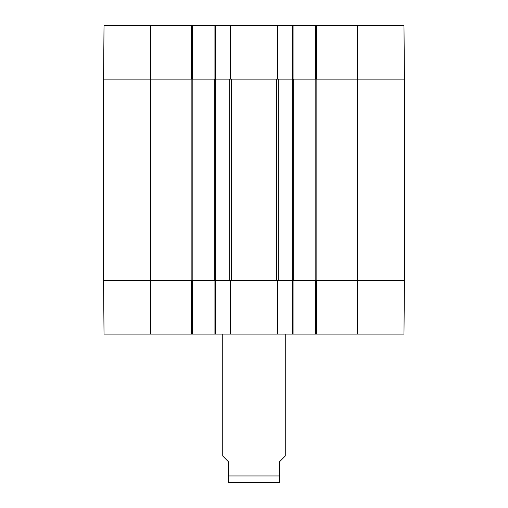 <?xml version="1.0" encoding="UTF-8"?>
<svg xmlns="http://www.w3.org/2000/svg" width="508" height="508" viewBox="0 0 508 508"><rect width="100%" height="100%" fill="white"/><g stroke="black" fill="none" stroke-linecap="round" stroke-linejoin="round"><path stroke-width="0.76" d="M293.078 79.134L293.078 25.4L214.922 25.4L214.922 79.134M293.078 25.4L315.741 25.4L315.741 79.134M316.522 25.4L316.522 79.134L404.444 79.134L403.974 25.4L315.741 25.4M150.444 25.4L104.026 25.4L103.556 79.134L191.478 79.134L191.478 25.4L150.444 25.4L150.444 79.134L103.556 79.134L103.556 280.378L104.026 334.105L192.259 334.105L192.259 280.378M192.259 79.134L192.259 25.4L191.478 25.4M192.259 25.4L214.922 25.4M215.703 25.4L215.703 79.134L231.413 79.134L231.413 280.378L215.703 280.378L215.703 334.105L293.078 334.105L293.078 280.378M231.413 79.134L292.297 79.134L292.297 25.4M357.556 334.105L403.974 334.105L404.444 280.378L316.522 280.378L316.522 334.105L357.556 334.105L357.556 280.378L404.444 280.378L404.444 79.134L293.662 79.134L293.662 280.378L357.556 280.378L357.556 25.4M315.741 280.378L315.741 334.105L316.522 334.105M315.741 334.105L293.078 334.105M214.922 280.378L214.922 334.105L215.703 334.105M214.922 334.105L192.259 334.105M191.478 334.105L191.478 280.378L103.556 280.378L229.737 280.378L229.737 79.134L192.843 79.134L192.843 280.378M292.297 334.105L292.297 280.378L231.413 280.378M222.739 334.105L222.739 456.025L228.6 461.886L228.6 482.556L229.381 482.6L279.4 482.556L279.4 461.886L285.261 456.025L285.261 334.105M192.843 79.134L150.444 79.134L150.444 334.105M214.338 79.134L214.338 280.378M230.315 334.105L230.422 280.378L230.765 280.378L230.657 334.105M230.657 25.4L230.765 79.134L230.422 79.134L230.315 25.4M277.343 334.105L277.235 280.378L277.578 280.378L277.685 334.105M277.685 25.4L277.578 79.134L277.235 79.134L277.343 25.4M293.662 79.134L278.263 79.134L278.263 280.378L293.662 280.378M315.157 79.134L315.157 280.378M228.6 475.958L279.4 475.958M191.865 79.134L191.865 280.378M215.316 79.134L215.316 280.378M276.587 79.134L276.587 280.378M292.684 79.134L292.684 280.378M316.135 79.134L316.135 280.378"/></g></svg>
